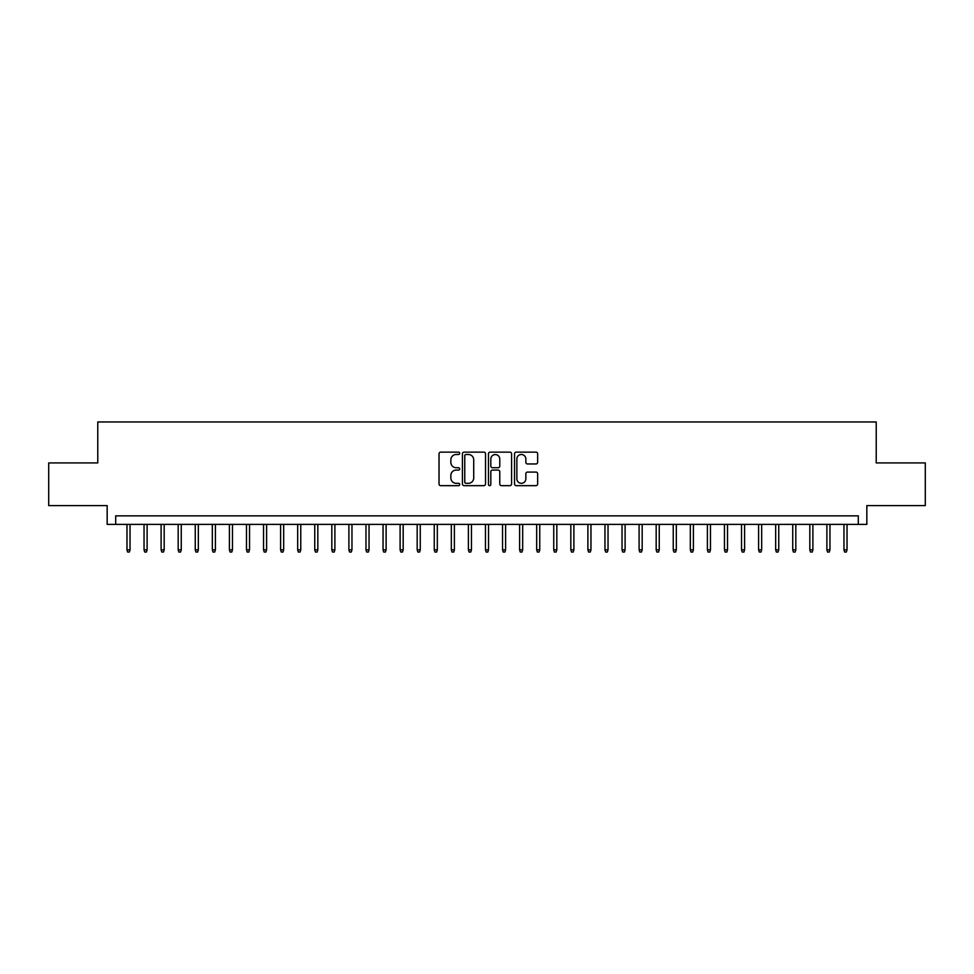 <?xml version="1.0" encoding="UTF-8"?>
<svg xmlns="http://www.w3.org/2000/svg" width="974" height="974" viewBox="0 0 974 974"><rect width="100%" height="100%" fill="white"/><g stroke="black" fill="none" stroke-linecap="round" stroke-linejoin="round"><path stroke-width="1.46" d="M459.691 453.324A1.169 1.169 0 0 0 458.511 452.143L440.711 452.143A1.68 1.68 0 0 0 439.031 453.823L439.031 483.981A1.68 1.68 0 0 0 440.711 485.661L458.511 485.661A1.169 1.169 0 0 0 459.691 484.492A1.169 1.169 0 0 0 458.511 483.311L456.209 483.311A5.357 5.357 0 0 1 450.852 477.954L450.852 475.434A5.357 5.357 0 0 1 456.209 470.077L458.511 470.077A1.169 1.169 0 0 0 459.691 468.908A1.169 1.169 0 0 0 458.511 467.727L456.209 467.727A5.357 5.357 0 0 1 450.852 462.37L450.852 459.862A5.357 5.357 0 0 1 456.209 454.493L458.511 454.493A1.169 1.169 0 0 0 459.691 453.324M535.968 463.965A1.68 1.68 0 0 0 537.648 462.285L537.648 453.823A1.68 1.68 0 0 0 535.968 452.143L516.196 452.143A1.68 1.68 0 0 0 514.528 453.823L514.528 483.981A1.68 1.68 0 0 0 516.196 485.661L535.968 485.661A1.68 1.68 0 0 0 537.648 483.981L537.648 473.766A1.68 1.68 0 0 0 535.968 472.086L527.506 472.086A1.68 1.68 0 0 0 525.838 473.766L525.838 478.831A4.48 4.48 0 0 1 521.346 483.311A4.48 4.48 0 0 1 516.865 478.831L516.865 458.973A4.48 4.48 0 0 1 521.346 454.493A4.48 4.48 0 0 1 525.838 458.973L525.838 462.285A1.68 1.68 0 0 0 527.506 463.965L535.968 463.965M858.301 524.389L866.836 524.389L866.836 505.603L925.3 505.603L925.3 462.93L876.223 462.93L876.223 421.961L97.777 421.961L97.777 462.93L48.7 462.93L48.7 505.603L107.164 505.603L107.164 524.389L858.301 524.389L858.301 515.855L115.699 515.855L115.699 524.389M485.539 453.823A1.68 1.68 0 0 0 483.859 452.143L464.087 452.143A1.68 1.68 0 0 0 462.407 453.823L462.407 483.981A1.68 1.68 0 0 0 464.087 485.661L483.859 485.661A1.68 1.68 0 0 0 485.539 483.981L485.539 453.823M490.141 452.143L509.913 452.143A1.68 1.68 0 0 1 511.594 453.823L511.594 483.981A1.68 1.68 0 0 1 509.913 485.661L501.452 485.661A1.68 1.68 0 0 1 499.772 483.981L499.772 471.757A1.68 1.68 0 0 0 498.104 470.077L492.491 470.077A1.68 1.68 0 0 0 490.811 471.757L490.811 484.492A1.169 1.169 0 0 1 489.642 485.661A1.169 1.169 0 0 1 488.461 484.492L488.461 453.823A1.68 1.68 0 0 1 490.141 452.143M465.925 454.493A1.169 1.169 0 0 0 464.756 455.662L464.756 482.142A1.169 1.169 0 0 0 465.925 483.311L468.36 483.311A5.357 5.357 0 0 0 473.717 477.954L473.717 459.862A5.357 5.357 0 0 0 468.36 454.493L465.925 454.493M499.772 459.058A4.48 4.48 0 0 0 495.291 454.578A4.48 4.48 0 0 0 490.811 459.058L490.811 466.059A1.68 1.68 0 0 0 492.491 467.727L498.104 467.727A1.68 1.68 0 0 0 499.772 466.059L499.772 459.058M130.041 549.823L129.359 552.039L127.655 552.039L126.973 549.823L130.041 549.823L130.041 524.389M126.973 549.823L126.973 524.389M147.111 549.823L146.429 552.039L144.724 552.039L144.042 549.823L147.111 549.823L147.111 524.389M144.042 549.823L144.042 524.389M164.18 549.823L163.498 552.039L161.794 552.039L161.112 549.823L164.18 549.823L164.18 524.389M161.112 549.823L161.112 524.389M181.261 549.823L180.58 552.039L178.863 552.039L178.181 549.823L181.261 549.823L181.261 524.389M178.181 549.823L178.181 524.389M198.331 549.823L197.649 552.039L195.932 552.039L195.25 549.823L198.331 549.823L198.331 524.389M195.25 549.823L195.25 524.389M215.4 549.823L214.718 552.039L213.014 552.039L212.332 549.823L215.4 549.823L215.4 524.389M212.332 549.823L212.332 524.389M232.469 549.823L231.788 552.039L230.083 552.039L229.401 549.823L232.469 549.823L232.469 524.389M229.401 549.823L229.401 524.389M249.539 549.823L248.857 552.039L247.153 552.039L246.471 549.823L249.539 549.823L249.539 524.389M246.471 549.823L246.471 524.389M266.608 549.823L265.926 552.039L264.222 552.039L263.54 549.823L266.608 549.823L266.608 524.389M263.54 549.823L263.54 524.389M283.678 549.823L282.996 552.039L281.291 552.039L280.609 549.823L283.678 549.823L283.678 524.389M280.609 549.823L280.609 524.389M300.759 549.823L300.077 552.039L298.361 552.039L297.679 549.823L300.759 549.823L300.759 524.389M297.679 549.823L297.679 524.389M317.828 549.823L317.147 552.039L315.43 552.039L314.748 549.823L317.828 549.823L317.828 524.389M314.748 549.823L314.748 524.389M334.898 549.823L334.216 552.039L332.511 552.039L331.83 549.823L334.898 549.823L334.898 524.389M331.83 549.823L331.83 524.389M351.967 549.823L351.285 552.039L349.581 552.039L348.899 549.823L351.967 549.823L351.967 524.389M348.899 549.823L348.899 524.389M369.036 549.823L368.355 552.039L366.65 552.039L365.968 549.823L369.036 549.823L369.036 524.389M365.968 549.823L365.968 524.389M386.106 549.823L385.424 552.039L383.719 552.039L383.038 549.823L386.106 549.823L386.106 524.389M383.038 549.823L383.038 524.389M403.175 549.823L402.493 552.039L400.789 552.039L400.107 549.823L403.175 549.823L403.175 524.389M400.107 549.823L400.107 524.389M420.257 549.823L419.575 552.039L417.858 552.039L417.176 549.823L420.257 549.823L420.257 524.389M417.176 549.823L417.176 524.389M437.326 549.823L436.644 552.039L434.928 552.039L434.246 549.823L437.326 549.823L437.326 524.389M434.246 549.823L434.246 524.389M454.395 549.823L453.714 552.039L452.009 552.039L451.327 549.823L454.395 549.823L454.395 524.389M451.327 549.823L451.327 524.389M471.465 549.823L470.783 552.039L469.078 552.039L468.397 549.823L471.465 549.823L471.465 524.389M468.397 549.823L468.397 524.389M488.534 549.823L487.852 552.039L486.148 552.039L485.466 549.823L488.534 549.823L488.534 524.389M485.466 549.823L485.466 524.389M505.603 549.823L504.922 552.039L503.217 552.039L502.535 549.823L505.603 549.823L505.603 524.389M502.535 549.823L502.535 524.389M522.673 549.823L521.991 552.039L520.286 552.039L519.605 549.823L522.673 549.823L522.673 524.389M519.605 549.823L519.605 524.389M539.754 549.823L539.072 552.039L537.356 552.039L536.674 549.823L539.754 549.823L539.754 524.389M536.674 549.823L536.674 524.389M556.824 549.823L556.142 552.039L554.425 552.039L553.743 549.823L556.824 549.823L556.824 524.389M553.743 549.823L553.743 524.389M573.893 549.823L573.211 552.039L571.507 552.039L570.825 549.823L573.893 549.823L573.893 524.389M570.825 549.823L570.825 524.389M590.962 549.823L590.281 552.039L588.576 552.039L587.894 549.823L590.962 549.823L590.962 524.389M587.894 549.823L587.894 524.389M608.032 549.823L607.35 552.039L605.645 552.039L604.964 549.823L608.032 549.823L608.032 524.389M604.964 549.823L604.964 524.389M625.101 549.823L624.419 552.039L622.715 552.039L622.033 549.823L625.101 549.823L625.101 524.389M622.033 549.823L622.033 524.389M642.17 549.823L641.489 552.039L639.784 552.039L639.102 549.823L642.17 549.823L642.17 524.389M639.102 549.823L639.102 524.389M659.252 549.823L658.57 552.039L656.853 552.039L656.172 549.823L659.252 549.823L659.252 524.389M656.172 549.823L656.172 524.389M676.321 549.823L675.639 552.039L673.923 552.039L673.241 549.823L676.321 549.823L676.321 524.389M673.241 549.823L673.241 524.389M693.391 549.823L692.709 552.039L691.004 552.039L690.322 549.823L693.391 549.823L693.391 524.389M690.322 549.823L690.322 524.389M710.46 549.823L709.778 552.039L708.074 552.039L707.392 549.823L710.46 549.823L710.46 524.389M707.392 549.823L707.392 524.389M727.529 549.823L726.847 552.039L725.143 552.039L724.461 549.823L727.529 549.823L727.529 524.389M724.461 549.823L724.461 524.389M744.599 549.823L743.917 552.039L742.212 552.039L741.531 549.823L744.599 549.823L744.599 524.389M741.531 549.823L741.531 524.389M761.668 549.823L760.986 552.039L759.282 552.039L758.6 549.823L761.668 549.823L761.668 524.389M758.6 549.823L758.6 524.389M778.75 549.823L778.068 552.039L776.351 552.039L775.669 549.823L778.75 549.823L778.75 524.389M775.669 549.823L775.669 524.389M795.819 549.823L795.137 552.039L793.42 552.039L792.739 549.823L795.819 549.823L795.819 524.389M792.739 549.823L792.739 524.389M812.888 549.823L812.206 552.039L810.502 552.039L809.82 549.823L812.888 549.823L812.888 524.389M809.82 549.823L809.82 524.389M829.958 549.823L829.276 552.039L827.571 552.039L826.889 549.823L829.958 549.823L829.958 524.389M826.889 549.823L826.889 524.389M847.027 549.823L846.345 552.039L844.641 552.039L843.959 549.823L847.027 549.823L847.027 524.389M843.959 549.823L843.959 524.389"/></g></svg>
